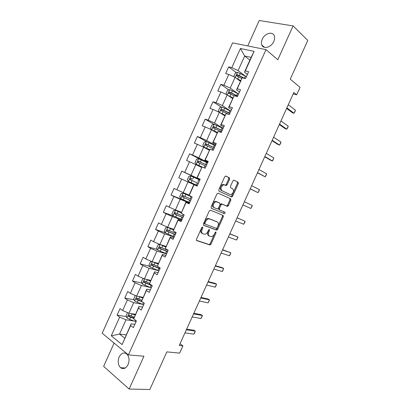 <?xml version="1.0" encoding="UTF-8"?>
<svg xmlns="http://www.w3.org/2000/svg" width="410" height="410" viewBox="0 0 410 410"><rect width="100%" height="100%" fill="white"/><g stroke="black" fill="none" stroke-linecap="round" stroke-linejoin="round"><path stroke-width="0.61" d="M202.607 227.027L201.746 227.601L196.487 239.245L196.738 240.593L210.022 245.001L210.955 244.155L216.06 232.865L215.721 231.927L214.425 233.972C213.677 235.489 212.698 236.385 211.493 236.647L209.571 236.201C208.28 235.504 208.039 234.084 208.844 231.942L209.515 230.456L209.356 229.518L208.511 230.092L207.839 231.578C207.091 233.105 206.097 234.007 204.867 234.279L202.868 233.823C201.541 233.105 201.284 231.66 202.099 229.487L202.776 227.98L202.607 227.027M262.251 39.257C261.308 41.436 261.18 43.373 261.867 45.064C263.538 49.61 271.384 47.299 273.818 41.425C274.746 39.278 274.89 37.366 274.244 35.696C272.558 30.991 264.635 33.43 262.251 39.257M119.141 357.028C117.526 361.415 117.988 364.972 120.519 367.693C123.405 369.569 125.926 368.534 128.084 364.592C129.678 360.246 129.247 356.71 126.798 353.999C123.866 352.031 121.314 353.041 119.141 357.028M229.595 179.242L229.4 177.807L225.889 176.039L224.69 176.792L218.822 189.784L219.037 191.214L231.814 196.995L232.644 196.205L238.338 183.608L238.159 182.209L233.72 180.118L232.911 180.897L230.446 186.36L230.635 187.77L232.685 188.754C234.187 190.916 233.618 192.859 230.979 194.586L230.087 194.499L221.907 190.686C220.324 188.518 220.877 186.535 223.568 184.741L226.284 185.535L227.109 184.746L229.595 179.242L228.739 178.883L228.539 177.448L225.628 175.987M114.113 343.088L103.638 366.366L129.129 389.044L149.829 389.5L166.849 351.882L179.641 353.123L182.927 345.876L179.257 345.461L293.842 92.496L296.696 94.818L300.058 87.391L290.265 79.161L307.792 40.421L293.088 25.917L259.217 20.5L247.773 45.94M129.129 389.044L143.946 356.223L128.412 354.911L266.018 49.62L277.801 59.778L293.088 25.917M210.463 210.202L209.243 211.001L203.391 223.957L203.632 225.326L216.762 230.159L217.659 229.328L223.337 216.772L223.137 215.429L210.463 210.202M211.099 206.886L216.957 193.909L218.171 193.136L230.645 198.829L230.835 200.203L228.401 205.589L227.55 206.389L221.902 204.144L221.041 204.949L219.406 208.572L219.616 209.946L224.859 212.154C225.264 212.708 225.105 213.215 224.398 213.666L211.329 208.285L211.099 206.886M128.412 354.911L102.208 333.243L232.593 42.876L266.018 49.62M236.396 72.703L228.657 66.891L225.638 73.605L228.78 74.4L223.932 85.188L220.816 84.337L217.802 91.04L220.903 91.922L216.06 102.69L212.99 101.757L209.981 108.45L213.041 109.414L208.208 120.166L205.174 119.146L202.171 125.829L205.19 126.88L200.362 137.616L197.374 136.51L194.376 143.182L197.348 144.32L192.531 155.031L189.584 153.842L186.591 160.505L189.522 161.724L184.715 172.425L181.804 171.149L178.816 177.796L181.712 179.103L176.91 189.784L174.04 188.426L171.057 195.063L173.912 196.457L169.12 207.122L166.291 205.676L163.313 212.303L166.127 213.779L161.34 224.424L158.552 222.896L155.58 229.513L158.352 231.071L153.571 241.7L150.829 240.091L147.856 246.697L150.588 248.337L145.816 258.951L143.116 257.254L140.148 263.85L142.839 265.577L138.078 276.171L135.413 274.392L132.456 280.978L135.105 282.787L130.349 293.36L127.725 291.5L124.768 298.075L127.382 299.966L122.631 310.529L120.048 308.581L117.101 315.146L119.669 317.12L111.279 335.78L122.077 344.605L131.185 323.797L134.849 324.32M228.657 66.891L231.814 67.65L240.419 48.513L254.103 51.358L245.303 70.904L248.629 71.704L245.513 78.628L242.202 77.792L237.246 88.806L240.526 89.698L237.41 96.611L234.146 95.684L229.2 106.677L232.434 107.661L229.328 114.559L226.105 113.544L221.164 124.522L224.357 125.593L221.256 132.481L218.079 131.374L213.144 142.332L216.296 143.495L213.195 150.373L210.063 149.178L205.138 160.115L208.244 161.371L205.154 168.233L202.063 166.947L197.143 177.868L200.208 179.211L197.123 186.068L193.858 184.592L189.005 195.365L192.187 197.025L189.102 203.867L186.099 202.402L181.199 213.287L184.177 214.804L181.097 221.636L178.14 220.083L173.245 230.953L176.182 232.557L173.107 239.378L170.191 237.738L165.307 248.583L168.197 250.279L165.133 257.09L162.257 255.358L157.378 266.192L160.228 267.976L157.168 274.772L154.334 272.952L149.465 283.766L152.274 285.637L149.214 292.422L146.426 290.521L141.568 301.314L144.33 303.272L141.281 310.047L138.534 308.053L133.68 318.831L136.402 320.876L133.358 327.641L130.652 325.56L122.077 344.605M189.164 195.59L194.073 184.69L197.123 186.068L178.816 177.796M227.442 206.399L227.909 205.364M238.051 93.654L230.22 88.124L235.068 77.352L240.373 81.272M239.501 91.978L236.514 89.851L242.202 77.792M235.068 77.352L228.78 74.4M230.22 88.124L223.932 85.188M237.246 88.806L236.514 89.851M230.85 111.177L222.353 105.611L227.191 94.853L232.593 98.559M231.599 109.511L228.56 107.507L234.146 95.684M227.191 94.853L220.903 91.922M222.353 105.611L216.06 102.69M229.2 106.677L228.56 107.507M230.83 111.223L221.979 107.005L219.796 107.589L218.304 110.91L219.329 112.33L224.818 115.82M213.041 109.414L219.329 112.33L214.497 123.072L223.137 128.304M223.716 127.023L220.626 125.137L226.105 113.544M214.497 123.072L208.208 120.166M221.164 124.522L220.626 125.137M215.434 145.401L206.655 140.502L211.478 129.78L217.059 133.055M215.844 144.499L212.703 142.736L218.079 131.374M211.478 129.78L205.19 126.88M206.655 140.502L200.362 137.616M213.144 142.332L212.703 142.736M207.747 162.473L198.829 157.901L203.642 147.195L209.315 150.26M207.983 161.95L204.79 160.31L210.063 149.178M203.642 147.195L197.348 144.32M198.829 157.901L192.531 155.031M205.138 160.115L204.79 160.31M200.07 179.513L191.014 175.275L195.821 164.589L201.582 167.439M200.136 179.37L196.892 177.853L202.063 166.947L196.2 164.297L201.976 166.978M195.821 164.589L189.522 161.724M191.014 175.275L184.715 172.425M189.112 195.129L183.208 192.618L188.011 181.948L197.123 186.063M188.011 181.948L181.712 179.103M183.208 192.618L176.91 189.784M181.415 212.231L175.418 209.935L180.21 199.28L189.466 203.068M189.292 203.447L185.976 202.094L181.199 213.287M180.21 199.28L173.912 196.457M175.418 209.935L169.12 207.122M186.099 202.402L185.976 202.094M173.722 229.313L167.644 227.222L172.425 216.588L181.82 220.042M181.476 220.8L178.109 219.565L173.245 230.953M172.425 216.588L166.127 213.779M167.644 227.222L161.34 224.424M178.14 220.083L178.109 219.565M166.05 246.359L159.879 244.478L164.656 233.864L174.183 236.995M173.676 238.123L170.258 237.011L165.307 248.583M164.656 233.864L158.352 231.071M159.879 244.478L153.571 241.7M170.191 237.738L170.258 237.011M158.383 263.384L152.125 261.708L156.892 251.11L166.562 253.918M165.886 255.42L162.416 254.425L157.378 266.192M156.892 251.11L150.588 248.337M152.125 261.708L145.816 258.951M162.257 255.358L162.416 254.425M150.731 280.378L144.387 278.913L149.148 268.33L158.68 270.743M158.106 272.686L154.59 271.809L149.465 283.766M149.148 268.33L142.839 265.577M144.387 278.913L138.078 276.171M154.334 272.952L154.59 271.809M143.095 297.347L136.658 296.087L141.414 285.524L150.275 287.446M150.342 289.926L146.775 289.168L141.568 301.314M141.414 285.524L135.105 282.787M136.658 296.087L130.349 293.36M146.426 290.521L146.775 289.168M135.464 314.285L128.945 313.235L133.691 302.688L142.126 304.225M142.588 307.136L138.975 306.501L133.68 318.831M133.691 302.688L127.382 299.966M128.945 313.235L122.631 310.529M138.534 308.053L138.975 306.501M126.193 334.883L119.566 334.078L125.983 319.82L134.121 321.03M125.983 319.82L119.669 317.12M124.701 338.194L119.566 334.078L111.279 335.78M130.652 325.56L131.185 323.797M293.201 93.916L296.696 94.818M182.927 345.876L180.031 343.749M249.874 60.173L244.678 55.991L238.097 70.612L245.241 76.029M247.409 74.41L244.478 72.16L251.12 57.4L244.678 55.991L240.419 48.513M254.103 51.358L251.12 57.4M238.097 70.612L231.814 67.65M245.303 70.904L244.478 72.16M133.998 317.755L132.133 317.468M126.403 316.582L117.101 315.146M134.111 299.828L124.768 298.075M141.845 283.059L132.456 280.978M149.604 266.28L140.148 263.85M157.399 249.495L147.856 246.697M165.23 232.711L155.58 229.513M173.84 216.198L163.313 212.303M189.635 202.678L171.057 195.063M200.008 179.657L181.804 171.149M203.616 161.012L189.584 153.842M206.455 141.558L197.374 136.51M213.861 124.379L205.174 119.146M221.328 107.179L212.99 101.757M228.847 89.954L220.816 84.337M202.053 227.186L201.274 229.057C200.459 231.23 200.715 232.675 202.043 233.387L202.463 233.608M209.187 236.001L208.751 235.77C207.46 235.073 207.219 233.654 208.019 231.517L208.787 229.702M196.431 240.321L209.208 244.56L210.14 243.719L215.332 232.147M203.375 225.116L215.937 229.738L216.839 228.913L222.507 216.372L222.486 215.158M204.964 223.137L205.128 224.096L216.398 228.355L217.218 227.791L217.92 226.248C218.725 224.126 218.494 222.702 217.244 221.964L209.582 218.955L208.582 218.873C207.383 219.16 206.414 220.052 205.682 221.549L204.964 223.137L204.134 222.717L204.303 223.675L205.061 224.065M216.644 221.666L217.244 221.964M204.134 222.717L204.851 221.133C205.584 219.637 206.548 218.745 207.752 218.463L208.751 218.545L216.413 221.554M218.089 193.11L230.645 198.829M219.581 209.925L218.781 209.551L218.566 208.177L220.201 204.559L221.385 203.785L226.715 205.999L227.56 205.205L229.989 199.824L229.8 198.455M211.15 208.157L223.353 213.251L224.157 211.857M216.905 201.853L215.993 201.771C213.646 202.094 212.216 207.014 214.266 207.696L217.551 208.972L218.422 208.157L220.062 204.528L219.852 203.14L215.147 201.382C212.8 201.705 211.375 206.614 213.425 207.296L214.158 207.644M216.06 201.459L219.852 203.14M225.264 185.182L226.258 184.377L228.739 178.883M224.444 184.792L222.712 184.372C220.021 186.166 219.468 188.144 221.051 190.312L221.907 190.686M230.087 194.499L221.051 190.312M230.748 196.621L231.799 195.831L237.487 183.255L237.308 181.855L233.828 180.108M127.561 312.64L126.106 315.885L127.033 318.042L129.591 319.369L136.028 321.707M131.261 313.609L135.115 315.064M133.117 313.906L135.274 314.706M134.188 317.13L129.186 315.09C128.35 315.059 128.13 315.48 128.535 316.356L133.778 318.498M133.891 318.114L129.734 316.54L129.519 315.495M186.34 329.819L195.252 331.121L194.576 333.115L193.894 334.124L184.956 332.879M193.894 334.124L195.252 331.121L193.93 330.199L186.658 329.127M135.705 295.677L135.182 295.697L133.716 298.957L134.67 301.073L143.654 304.779M138.616 296.471L142.757 298.096M140.322 296.804L142.895 297.783M141.875 300.181L136.832 298.101C136.002 298.065 135.777 298.48 136.156 299.346L142.413 301.914M141.588 301.227L137.335 299.572L137.16 298.526M143.833 278.672L142.813 278.733L141.347 281.998L142.316 284.074L151.29 287.825M145.924 279.266L150.409 281.096M147.395 279.61L150.526 280.835M149.604 283.218L144.489 281.081C143.669 281.05 143.438 281.46 143.792 282.316L152.218 285.755M151.644 285.216L145.089 282.659L144.817 281.526M193.551 313.901L202.34 315.495L202.32 316.033L200.977 318.503L192.167 316.961M200.977 318.503L202.34 315.495L200.997 314.608L193.827 313.296M200.777 297.957L209.438 299.843L209.397 300.428L208.07 302.857L199.388 301.022M208.07 302.857L209.438 299.843L208.075 298.987L201.008 297.44M151.925 261.621L150.455 261.744L148.984 265.014L149.978 267.043L158.936 270.841M154.329 262.303L158.173 263.856M153.145 261.985L158.075 264.071M157.614 266.336L152.161 264.035C151.351 264.004 151.111 264.409 151.439 265.249L159.869 268.77M159.977 268.529L152.74 265.649L152.489 264.496M160.028 244.524L158.111 244.724L156.64 247.999L157.65 249.987L166.598 253.831M161.289 244.908L165.83 246.851M160.243 244.591L165.753 247.02M168.126 250.448L159.844 246.958C159.044 246.933 158.793 247.332 159.1 248.163L167.536 251.755M167.618 251.566L160.407 248.619L160.172 247.44M173.497 229.815L167.751 227.432L165.778 227.678L164.302 230.958L165.338 232.906L174.276 236.79M167.803 227.427L173.44 229.938M175.798 233.403L167.536 229.856C166.747 229.831 166.491 230.225 166.773 231.045L175.208 234.715M175.275 234.571L168.085 231.558L167.874 230.353M208.008 281.988L216.541 284.171L215.798 286.303L215.178 287.184L206.614 285.058M215.178 287.184L216.541 284.171L215.168 283.351L208.203 281.562M215.255 265.993L223.66 268.473L222.896 270.651L222.292 271.492L213.861 269.073M222.292 271.492L223.66 268.473L222.266 267.689L215.404 265.659M222.507 249.977L230.789 252.75L230.005 254.979L229.415 255.778L221.113 253.057M229.415 255.778L230.789 252.75L222.62 249.731M181.179 212.754L175.506 210.304L173.456 210.607L171.98 213.892L173.035 215.793L181.958 219.724M175.506 210.304L181.143 212.831M183.49 216.331L175.244 212.728C174.465 212.703 174.204 213.097 174.46 213.902L182.896 217.648M182.937 217.556L175.772 214.466L175.598 213.236M229.774 233.936L237.928 237.006L237.805 237.769L236.555 240.034L228.375 237.021M236.555 240.034L237.928 237.006L229.846 233.782M192.141 197.118L183.219 193.156L181.148 193.51L179.667 196.8L180.743 198.655L189.661 202.632M183.219 193.156L192.131 197.148M191.188 199.234L182.962 195.57C182.194 195.549 181.922 195.934 182.163 196.733L190.599 200.551M190.614 200.505L183.475 197.353L183.352 196.077M237.052 217.869L245.077 221.241L244.934 222.046L243.704 224.275L235.653 220.964M243.704 224.275L245.077 221.241L237.082 217.807M188.467 181.492L197.369 185.515L188.467 181.492L187.37 179.677L188.851 176.382L190.891 175.992L188.441 181.445M190.891 175.992L199.844 180.021M189.876 179.534L190.906 180.005C190.629 179.175 190.922 178.806 191.783 178.888L190.696 178.386C189.933 178.365 189.656 178.75 189.876 179.534L198.312 183.424M244.339 201.781L252.237 205.446L252.073 206.302L250.858 208.485L242.935 204.887M252.237 205.446L250.858 208.485L242.935 204.877M198.63 158.793L196.175 164.251L195.083 162.524L196.569 159.224L198.686 158.783L207.573 162.862M206.63 164.953L198.44 161.171C197.687 161.161 197.405 161.535 197.605 162.309L206.035 166.275M197.605 162.309L198.614 162.816C198.363 161.996 198.665 161.632 199.511 161.714L206.604 165.015M251.637 185.663L259.407 189.63L259.228 190.532L258.028 192.674L250.192 188.866M259.407 189.63L258.028 192.674L250.233 188.769M215.311 145.678L206.435 141.552L204.298 142.039L202.812 145.35L203.949 147.077L209.592 149.645M203.949 147.077L209.546 149.742M214.368 147.769L206.199 143.93C205.451 143.92 205.164 144.294 205.343 145.053L213.774 149.096M206.312 145.565C206.127 144.766 206.44 144.417 207.255 144.51L214.317 147.882M258.951 169.525L266.592 173.794L266.387 174.737L265.208 176.843L257.459 172.825M266.592 173.794L265.208 176.843L257.541 172.63M223.066 128.463L214.199 124.291L212.042 124.83L210.55 128.14L211.683 129.785L217.351 132.41M211.714 129.826L217.285 132.553M222.123 130.559L213.969 126.664C213.226 126.659 212.939 127.028 213.103 127.776L221.523 131.887M214.02 128.258C213.917 127.495 214.245 127.172 215.009 127.284L222.046 130.723M266.269 153.361L273.783 157.932L272.87 160.443L272.399 160.981L270.892 160.433L264.737 156.753M273.783 157.932L272.399 160.981L264.865 156.471M219.888 112.683L225.126 115.143M220.846 113.293L225.039 115.333M229.882 113.324L221.754 109.367C221.016 109.362 220.723 109.731 220.867 110.469L228.775 114.385M221.754 110.936C221.718 110.208 222.056 109.9 222.773 110.023L229.79 113.534M273.603 137.176L280.988 142.044L280.742 143.08L279.599 145.104L278.072 144.587L272.025 140.666M280.988 142.044L279.599 145.104L272.194 140.292M228.242 95.576L232.911 97.846M229.339 96.329L232.803 98.087M226.863 94.705L226.069 93.649L227.56 90.323L229.769 89.687L238.61 93.951M237.662 96.058L229.549 92.04L228.652 93.131L234.038 95.832M229.508 93.593L230.553 92.737L237.544 96.319M280.947 120.96L288.199 126.136L287.933 127.218L286.81 129.196L285.268 128.719L279.323 124.548M288.199 126.136L286.81 129.196L279.538 124.081M236.483 78.397L240.711 80.524M237.79 79.361L240.583 80.811M234.371 77.024L233.843 76.357L235.34 73.031L237.574 72.344L246.4 76.655M244.934 78.484L237.354 74.687L236.447 75.773L241.751 78.464M237.287 76.219L238.343 75.425L243.591 78.141M288.302 104.724L295.425 110.203L295.138 111.33L294.037 113.268L292.473 112.822L286.636 108.404M295.425 110.203L294.037 113.268L286.887 107.85M201.274 229.057L202.099 229.487M208.69 230.036L209.515 230.456M208.019 231.517L208.844 231.942M215.24 232.444L216.06 232.865M210.14 243.719L210.955 244.155M208.957 244.539L209.771 244.98M201.951 227.555L202.776 227.98M222.507 216.372L223.337 216.772M216.839 228.913L217.659 229.328M215.665 229.713L216.485 230.133M208.751 218.545L209.582 218.955M204.851 221.133L205.682 221.549M229.989 199.824L230.835 200.203M227.56 205.205L228.401 205.589M226.402 205.969L227.237 206.358M221.385 203.785L222.225 204.175M220.201 204.559L221.041 204.949M218.566 208.177L219.406 208.572M223.353 213.251L224.188 213.646M226.258 184.377L227.109 184.746M237.308 181.855L238.159 182.209M237.487 183.255L238.338 183.608M231.799 195.831L232.644 196.205M228.539 177.448L229.4 177.807M129.135 313.266L127.008 317.991M135.474 320.179L134.957 321.337M130.523 317.299L129.591 319.369M132.04 313.927L131.108 315.997M129.821 316.587L128.602 316.397M136.848 296.122L134.644 301.017M143.392 302.606L142.583 304.394M138.17 300.31L137.237 302.38M139.692 296.927L138.759 298.998M137.447 299.638L136.243 299.408M144.571 278.954L142.29 284.017M151.157 285.36L150.224 287.425M145.827 283.289L144.894 285.365M147.354 279.902L146.416 281.978M145.089 282.659L143.9 282.393M152.305 261.759L149.952 266.992M158.813 268.36L157.881 270.431M153.499 266.239L152.566 268.319M155.026 262.851L154.093 264.927M152.74 265.649L151.572 265.347M160.054 244.534L157.624 249.941M166.48 251.335L165.548 253.411M167.213 249.705L167.07 250.023M161.186 249.167L160.248 251.248M162.714 245.769L161.776 247.85M160.407 248.619L159.249 248.275M167.751 227.432L165.312 232.859M174.158 234.279L173.225 236.36M175.183 232.014L174.752 232.967M168.884 232.065L167.946 234.146M170.411 228.662L169.474 230.748M168.085 231.558L166.947 231.173M175.454 210.315L173.005 215.747M181.85 217.203L180.912 219.283M183.162 214.292L182.445 215.885M176.592 214.932L175.654 217.018M178.124 211.524L177.187 213.615M175.772 214.466L174.65 214.046M183.167 193.166L180.718 198.609M189.558 200.09L188.62 202.176M191.091 196.687L190.153 198.773M184.315 197.774L183.373 199.865M185.848 194.361L184.91 196.451M183.475 197.353L182.368 196.892M197.277 182.957L196.334 185.043M198.809 179.549L197.871 181.635M192.049 180.59L191.106 182.681M193.587 177.171L192.644 179.262M191.783 178.888L190.696 178.386M205.005 165.794L204.103 167.798M206.543 162.375L205.6 164.471M199.798 163.375L198.85 165.471M201.336 159.951L200.393 162.047M199.511 161.714L198.44 161.171M206.384 141.563L203.924 147.031M212.749 148.599L212.129 149.968M214.286 145.181L213.343 147.277M207.557 146.129L206.609 148.23M209.1 142.7L208.152 144.802M207.255 144.51L206.199 143.93M214.148 124.307L211.683 129.785M220.503 131.379L220.175 132.107M222.046 127.956L221.098 130.052M215.327 128.863L214.379 130.964M216.875 125.424L215.926 127.53M215.009 127.284L213.969 126.664M221.923 107.02L219.488 112.432M229.815 110.7L228.867 112.806M223.112 111.561L222.164 113.672M224.665 108.122L223.711 110.228M222.773 110.023L221.754 109.367M229.713 89.703L227.35 94.961M237.595 93.418L236.647 95.525M230.912 94.238L229.959 96.35M232.465 90.789L231.512 92.901M230.553 92.737L229.549 92.04M237.518 72.365L235.222 77.464M245.39 76.111L244.442 78.218M238.722 76.88L237.769 78.997M240.275 73.431L239.322 75.542M238.343 75.425L237.354 74.687M264.517 47.355L261.867 45.064M125.301 367.985L120.519 367.693M209.208 244.56L210.022 245.001M215.937 229.738L216.762 230.159M207.752 218.463L208.582 218.873M226.715 205.999L227.55 206.389M221.062 203.755L221.902 204.144M223.563 213.267L224.398 213.666M215.147 201.382L215.993 201.771M225.433 185.166L226.284 185.535M222.712 184.372L223.568 184.741M230.968 196.621L231.814 196.995M129.734 316.54L128.535 316.356M137.335 299.572L136.156 299.346M144.945 282.572L143.792 282.316M152.571 265.547L151.439 265.255M160.208 248.491L159.1 248.163M167.864 231.409L166.773 231.045M175.531 214.302L174.46 213.902M183.208 197.169L182.163 196.733M206.122 145.478L205.343 145.053M213.671 128.115L213.103 127.776M221.338 110.767L220.867 110.469M229.057 93.413L228.652 93.131M236.811 76.04L236.447 75.773"/></g></svg>

